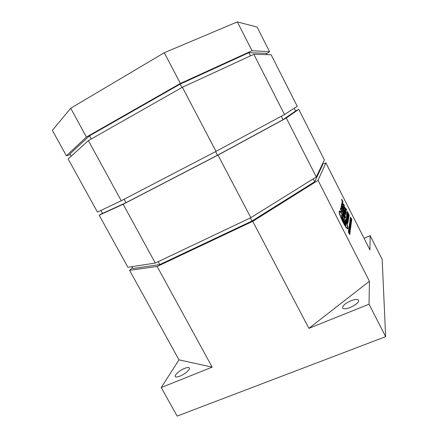 <?xml version="1.0" encoding="UTF-8"?>
<svg xmlns="http://www.w3.org/2000/svg" width="438" height="438" viewBox="0 0 438 438"><rect width="100%" height="100%" fill="white"/><g stroke="black" fill="none" stroke-linecap="round" stroke-linejoin="round"><path stroke-width="0.66" d="M342.368 200.297L341.58 199.263L342.215 200.993L343.003 202.028L342.368 200.297M341.547 199.279L342.089 201.053L342.91 202.071M342.823 201.929L342.686 201.409M342.417 200.757L342.259 200.429M342.22 200.965L342.949 201.923L341.635 199.372L342.22 200.965M184.655 368.374C187.278 367.345 188.86 367.23 189.397 368.019C190.377 369.442 184.803 374.266 179.941 376.149C177.33 377.156 175.764 377.266 175.249 376.483C174.302 375.005 179.876 370.236 184.655 368.374M350.854 300.796C355.032 299.209 357.611 299.023 358.596 300.244C358.76 302.439 355.979 304.848 350.241 307.471C346.058 309.036 343.501 309.212 342.565 307.996C342.428 305.784 345.193 303.386 350.854 300.796M350.422 217.489L350.405 217.106M351.785 219.537L350.663 217.516L351.725 219.991L350.597 217.971L351.665 220.451L350.405 217.522L350.707 217.856L350.466 217.078L351.802 219.416L350.712 217.741M351.725 219.991L350.646 218.184M350.559 218.573L350.395 217.79M351.418 220.637L350.482 218.792L351.413 220.659M351.216 220.927L350.46 219.482M350.28 219.022L351.528 221.737L350.838 220.823L350.258 218.409M351.09 224.842L349.831 221.847L351.106 224.71L349.924 222.854M349.694 222.4L349.787 222.104M351.019 225.378L349.754 222.378L350.718 225.099M349.896 223.484L349.71 222.635M350.75 225.592L349.798 223.692L350.761 225.586M350.838 226.063L350.548 225.888M349.748 224.349L349.568 223.292M350.537 229.047L349.245 225.97L350.214 228.729M349.409 227.141L349.201 226.243M350.269 229.271L349.283 227.333L350.269 229.288M350.033 229.983L349.267 228.083M349.091 227.656L349.059 226.928M344.701 212.507L344.772 213.552L341.202 206.517L341.41 205.542L344.766 212.156L344.701 212.507L344.443 212.315M344.772 213.552L341.071 206.572L341.41 205.542M341.142 209.43L340.704 207.705M341.311 208.619L341.536 208.121L342.138 209.315L342.521 211.488L341.886 210.558M342.521 211.488L341.93 210.333L342.357 212.321L341.717 211.384M342.357 212.321L341.766 211.16L341.498 211.888L340.879 210.678L341.021 210.01L340.425 208.565L341.224 209.599L341.191 209.2M344.498 214.74L343.168 212.638L343.058 211.658L344.613 214.094L344.772 215.14M345.325 217.976L343.994 215.896M342.981 213.897L343.063 213.186L344.821 216.586M344.761 216.531L344.12 214.691L344.564 214.713L345.429 216.58L345.467 217.867L344.646 217.182M344.558 217.522L342.697 213.99L343.053 213.87L344.558 217.522M347.772 228.817C347.033 229.063 345.478 226.922 343.096 222.389C340.523 217.144 339.209 213.498 339.149 211.444L339.417 211.012M132.539 267.766L129.593 270.339L157.149 266.468L252.742 221.338L308.894 328.336L369.042 304.213L369.42 281.256L318.037 180.363L325.867 162.876L369.935 249.912L370.17 235.649L382.171 259.411L385.637 336.658L177.144 416.1L161.217 387.559L212.156 367.132L178.994 359.861L161.217 387.559M369.042 304.213L385.637 336.658M346.13 215.003L341.366 205.17L341.596 204.097L346.13 213.196L346.151 213.881L344.361 210.574L346.004 215.063L344.739 212.304M341.405 205.548L341.596 204.097M346.151 213.881L344.388 210.432M346.485 212.457L344.18 206.944L344.011 207.831L343.397 206.626L343.578 205.712L342.68 203.938L342.527 204.666L341.936 203.5L342.33 201.65L343.655 205.34L343.835 204.415L344.438 205.603L344.263 206.506C345.215 208.149 345.828 208.871 346.108 208.674L346.781 210.388L345.04 208.318L346.359 212.512L344.137 207.174M344.011 207.831L343.272 206.681L343.452 205.772L342.631 204.152M342.527 204.666L341.81 203.56L342.33 201.65M343.573 205.181L343.835 204.415M346.781 210.388L345.347 209.036M347.422 222.915L346.091 219.805L347.526 222.575M347.717 223.709L346.797 222.351L346.064 219.772M347.482 222.592L346.431 220.347M346.234 219.794L346.217 219.06M348.122 221.59L347.416 220.517L348.04 222.132L346.403 218.157L348.155 221.36L347.991 221.644L347.712 221.157M348.04 222.132L347.712 221.77M346.584 219.323L346.387 218.168M347.816 220.237L348.254 220.714L348.117 221.289M347.673 220.528L347.192 219.487M346.617 218.244L346.578 217.117L347.12 218.732M344.093 214.855L342.521 211.647L343.879 213.925L344.093 214.855L343.534 214.144M342.959 213.147L342.521 211.647M347.898 220.111L347.537 219.318M347.23 218.633L346.858 217.806M346.557 217.128L347.465 211.406L349.168 215.184L348.248 220.768M348.779 232.036L348.56 230.777L349.727 232.857M349.869 234.106L348.736 232.113L349.798 234.648L348.363 232.156L349.568 234.1L348.44 231.62L349.644 233.547L348.533 230.957L349.891 233.947L349.409 233.602M349.798 234.648L348.385 231.998M348.708 232.573L348.456 231.478M348.944 230.804L348.703 229.753L350.055 232.715L349.584 232.381M350.033 232.874L348.911 230.897L349.984 233.262L349.091 232.195M348.872 231.335L348.632 230.262L349.803 232.321L348.549 229.955M349.102 229.594L348.872 228.559L350.214 231.505L349.748 231.176M350.192 231.658L349.075 229.693L350.143 232.047L349.267 230.99M348.582 229.802L349.891 231.636M349.037 230.114L348.801 229.063L349.967 231.111L348.719 228.762M350.274 231.133L349.874 230.563M350.247 230.525L348.933 227.661M349.234 225.959L349.234 225.488M350.34 227.738L350.082 226.714M350.542 228.275L349.48 226.43M349.425 224.546L349.415 224.125M350.849 226.654L349.672 224.557L350.783 227.152L349.606 225.05L350.718 227.65L349.404 224.579L349.721 224.918L349.475 224.103L350.865 226.523L349.716 224.765M350.783 227.152L349.644 225.252M349.546 225.658L349.393 224.869M349.321 224.902L349.332 224.612M351.095 224.081L350.055 222.296M349.82 221.842L349.842 221.343M350.28 220.768L350.975 222.416M351.358 222.811L350.296 220.927L351.309 223.156L350.745 222.603M350.022 221.338L349.973 220.79L351.079 222.772L350.033 220.336L351.139 222.29L349.957 220.062M350.219 221.234L349.891 220.517M351.429 222.334L351.052 221.798M351.194 221.261L351.238 220.916M351.402 221.792L350.148 219.077M271.122 54.75L297.232 106.319L284.508 114.532L253.837 54.307L271.122 54.75M88.388 140.62L68.125 158.934L97.46 212.096L121.244 200.757L88.388 140.62L182.389 87.272L216.027 151.378L284.508 114.532M182.389 87.272L253.837 54.307M121.244 200.757L216.027 151.378M71.098 156.246L69.85 153.984L89.494 135.813L180.166 84.118L248.883 52.68L266.375 53.337L267.032 54.646M70.168 154.559L66.379 155.775L86.434 137.045L180.385 83.455L252.014 50.726L269.573 51.684L266.589 53.759M250.498 55.845L248.883 52.68M181.951 87.518L180.166 84.118M91.235 139.005L89.494 135.813M66.379 155.775L52.363 130.376L70.704 108.257L164.266 52.735L237.33 21.9L257.106 27.063L269.573 51.684M252.014 50.726L237.33 21.9M86.434 137.045L70.704 108.257M164.266 52.735L180.385 83.455M100.954 210.432L102.58 213.388L125.985 202.684L217.5 155.244L283.058 119.678L295.606 110.995L294.221 108.268M102.514 213.268L99.169 215.195L123.155 204.256L217.987 155.101L286.293 118.036L298.754 109.325L295.562 110.907M283.058 119.678L281.311 116.256M217.5 155.244L215.589 151.608M125.985 202.684L124.118 199.263M99.169 215.195L127.918 267.306L155.282 263.046L123.155 204.256M155.282 263.046L250.837 217.702L316.291 176.941L286.293 118.036M217.987 155.101L250.837 217.702M316.291 176.941L324.377 159.925L298.754 109.325M131.942 266.682L132.96 268.521L159.771 264.59L252.02 221.009L314.698 181.726L322.762 164.557L322.461 163.96M252.742 221.338L318.037 180.363M325.867 162.876L322.483 164.004M314.698 181.726L313.23 178.846M252.02 221.009L250.394 217.91M159.771 264.59L158.178 261.672M308.894 328.336L369.42 281.256M370.17 235.649L364.066 238.31M129.593 270.339L178.994 359.861M212.156 367.132L157.149 266.468M343.255 222.192C340.824 217.232 339.576 213.782 339.516 211.844C339.965 210.738 341.487 212.654 344.087 217.593C346.496 222.493 347.739 225.937 347.816 227.919C347.4 229.052 345.878 227.147 343.255 222.192M339.647 211.488C340.463 211.653 341.903 213.706 343.956 217.648C346.365 222.553 347.608 225.997 347.679 227.979L347.553 228.335M344.115 217.462C346.661 222.641 347.969 226.282 348.046 228.379C347.608 229.578 346.004 227.557 343.233 222.329C340.66 217.084 339.34 213.437 339.28 211.384C339.751 210.224 341.366 212.249 344.115 217.462M344.213 222L346.047 225.712L345.007 224.333L341.673 217.686L342.029 218.097L341.563 214.872L342.631 215.857L342.27 216.273L344.755 221.584L345.566 222.608L345.166 220.801L346.228 223.856L345.774 223.982L342.396 217.292L344.213 222M346.086 224.267L345.637 224.042L342.554 218.004M345.166 220.801L345.571 222.548M341.892 218.113L341.596 214.768M341.673 217.686L342.341 219.312M342.658 219.838L342.231 219.422M345.845 225.477L344.876 224.393L342.795 219.783M346.047 225.712L345.713 225.537M344.69 217.462L344.29 217.505M344.399 217.401L342.828 213.93M344.876 216.564L344.722 215.934M344.854 215.874L344.252 214.631M344.777 217.122L342.768 213.481M344.876 215.096L343.168 212.638M343.299 212.578L343.058 211.658M341.629 211.828L340.386 208.762M341.322 209.145L340.687 207.897L341.394 208.784L341.536 208.121M342.647 208.455L341.914 207.327M343.907 210.946L343.2 209.862M343.835 209.036L343.217 208.127M342.664 206.731L342.067 205.86M347.044 221.431L346.223 219.038L347.777 221.951L347.975 222.811L346.912 221.491M347.06 221.179L347.476 221.984L347.537 221.633L346.535 219.712L347.06 221.179M347.515 222.055L346.715 219.854M346.923 219.12L347.142 219.925L346.797 219.181M347.257 218.622L347.964 220.084M348.172 221.267L346.365 217.691M346.491 217.637L346.578 217.117M349.113 215.096L348.276 220.571L346.628 216.898L347.515 211.554L349.113 215.096L348.188 220.374M347.476 211.795L347.63 212.134M348.577 214.242L348.987 215.151M348.325 220.73L346.442 216.87M346.567 216.81L347.465 211.406M347.86 218.797L346.978 216.356L348.243 219.093L347.186 216.996L348.172 219.564L347.104 217.522L348.117 219.909L346.847 217.155L347.854 218.797M347.142 217.423L346.819 216.629M348.856 215.118L347.892 213.213L348.79 215.551L347.526 213.054L348.544 214.899L347.679 212.112L348.719 215.157M348.79 215.551L348.155 214.598M347.695 213.7L347.613 212.49L348.604 214.472M348.626 216.279L347.942 215.37M347.558 214.478L347.427 213.541M348.593 216.821L347.323 214.281L348.44 216.832M348.248 216.947L347.662 215.671M347.498 215.315L347.279 214.297M348.478 217.56L347.203 215.009L348.325 217.566M348.418 217.971L348.057 217.527M347.427 216.158L347.159 215.025M348.265 218.606L347.838 218.212M347.23 216.898L347.049 215.825M347.662 217.544L347.049 215.764L348.205 217.932L348.352 218.567L347.553 217.598M347.673 217.357L347.285 216.262L347.673 217.357M347.958 217.916L347.323 216.476M347.591 215.72L347.75 216.323L347.493 215.764M347.706 214.992L347.865 215.589L347.613 215.036M348.029 215.233L347.427 213.481L348.566 215.616L348.708 216.241L347.914 215.282M348.04 215.047L347.657 213.974L348.04 215.047M348.314 215.595L347.695 214.187M348.61 214.467L348.462 214.171M348.473 214.166L347.531 212.315M349.732 232.852L348.478 230.465M349.962 233.41L348.402 230.99M349.896 231.631L348.648 229.266M350.121 232.189L348.571 229.786M350.126 230.908L349.984 230.514L350.29 231.122L349.995 230.968M350.482 229.698L349.075 226.917L350.482 229.698M350.137 229.233L349.289 227.437M349.973 226.419L350.674 228.214L349.935 227.218L349.278 225.466L349.973 226.419M349.809 226.785L349.491 225.877L349.809 226.785M349.716 226.577L349.513 226.041M350.964 226.003L349.59 223.281L350.964 226.003M350.624 225.543L349.803 223.796M351.227 224.021L349.869 221.321L351.227 224.021M350.52 222.931L350.071 221.737L350.52 222.931M350.887 223.566L350.077 221.842M351.292 223.281L349.825 220.987M351.292 222.121L351.156 221.748L351.446 222.323L351.166 222.175M351.615 221.042L350.28 218.398L351.615 221.042M351.287 220.582L350.488 218.907M342.478 200.85L341.821 199.706L342.478 200.85M341.914 199.909L342.226 200.609L341.914 199.909"/></g></svg>
